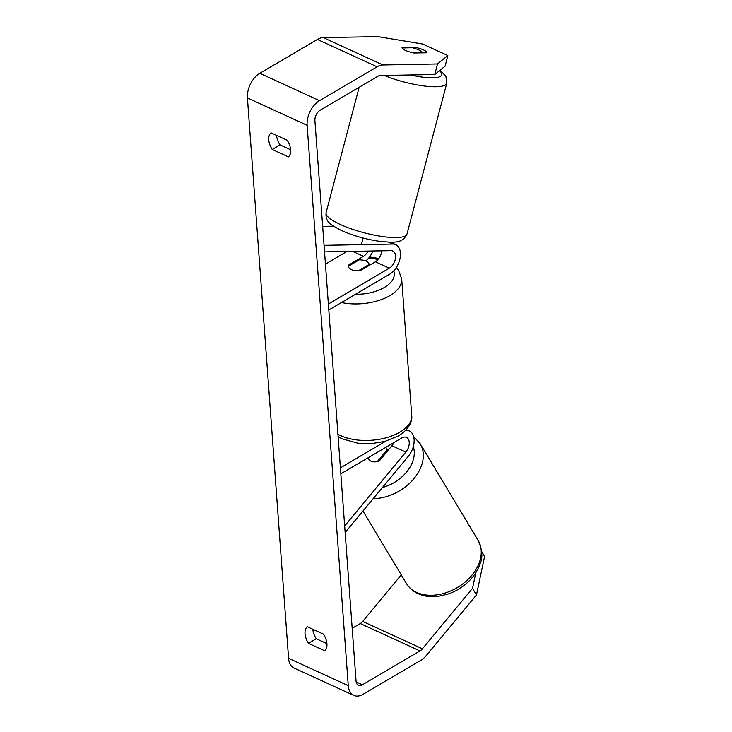 <?xml version="1.0" encoding="UTF-8"?>
<svg xmlns="http://www.w3.org/2000/svg" width="732" height="732" viewBox="0 0 732 732"><rect width="100%" height="100%" fill="white"/><g stroke="black" fill="none" stroke-linecap="round" stroke-linejoin="round"><path stroke-width="1.1" d="M368.251 458.836A10.458 7.448 -31 0 1 367.83 457.939A10.458 7.53 -30.5 0 0 368.223 458.79A10.458 7.53 -30.5 0 0 370.904 461.151A10.458 7.53 -30.5 0 0 379.405 460.821L391.922 445.715A9.763 6.048 114.6 0 0 393.889 442.604M345.147 532.521L408.3 456.274A16.735 10.376 114.6 0 0 409.389 431.047A16.735 10.376 114.6 0 0 405.464 430.526M344.662 525.969L405.848 452.102A9.763 6.048 114.6 0 0 406.489 437.388A9.763 6.048 114.6 0 0 401.804 437.956L340.838 473.814M385.856 441.14L340.398 467.876M387.521 451.031L386.908 450.006A10.458 7.448 -31 0 0 386.212 448.112A10.458 7.448 -31 0 0 385.718 447.417M377.492 461.48L377.456 461.416A10.458 7.448 -31 0 1 370.904 461.151M386.908 450.006L377.456 461.416M434.799 74.508L437.462 63.959L447.801 55.55L445.138 66.09L434.799 74.508L380.311 75.515A8.372 5.188 114.6 0 0 377.794 76.302L320.223 110.157A8.372 5.188 114.6 0 0 314.906 120.716L356.054 681.08A8.372 5.188 114.6 0 0 358.415 685.253A8.372 5.188 114.6 0 0 362.422 684.777L419.994 650.913A8.372 5.188 114.6 0 0 422.41 648.799L472.533 588.29L475.837 572.625M276.559 135.383A13.945 8.189 -120.5 0 0 280.008 144.872L290.641 149.749M326.911 643.638L316.279 638.762A13.945 8.189 59.5 0 1 312.829 629.264M308.483 643.337A13.945 8.189 59.5 0 1 305.034 633.729A13.945 8.189 59.5 0 1 307.266 626.72L323.471 634.141A13.945 8.189 59.5 0 1 324.688 650.766L308.483 643.337L316.279 638.762M268.763 139.839A13.945 8.189 -120.5 0 0 272.222 149.456L288.417 156.877A13.945 8.189 -120.5 0 0 287.2 140.26L270.996 132.831A13.945 8.189 -120.5 0 0 268.763 139.839M280.008 144.872L272.222 149.456M437.462 63.959L382.973 64.974A19.526 12.105 114.6 0 0 377.099 66.804L319.527 100.659A19.526 12.105 114.6 0 0 307.12 125.3L348.267 685.664A19.526 12.105 114.6 0 0 353.757 695.4A19.526 12.105 114.6 0 0 363.118 694.275L420.69 660.41A19.526 12.105 114.6 0 0 426.335 655.469L476.459 594.96L472.533 588.29M447.801 55.55L422.565 43.984L377.758 36.6L323.27 37.616A19.526 12.105 114.6 0 0 317.395 39.446L259.823 73.301A19.526 12.105 114.6 0 0 247.416 97.932L288.573 658.306A19.526 12.105 114.6 0 0 294.063 668.042L353.757 695.4M352.183 628.321L360.29 623.554A8.372 5.188 114.6 0 0 362.706 621.441L401.264 574.885M481.647 551.461L484.584 556.448L476.459 594.96M405.308 50.325A10.458 2.342 14.2 0 0 414.038 53.006L426.902 52.768A10.458 2.342 14.2 0 0 426.948 52.667A10.458 2.342 14.2 0 0 414.971 47.296L402.097 47.534A10.458 2.342 14.2 0 0 402.06 47.635A10.458 2.342 14.2 0 0 405.308 50.325M414.687 48.394L414.971 47.296M322.666 226.38L333.591 226.17M324.056 245.33L392.718 244.058A16.735 10.376 -65.4 0 1 395.701 244.653A16.735 10.376 -65.4 0 1 400.02 258.506A16.735 10.376 -65.4 0 1 389.772 274.116L328.805 309.975M365.79 260.958A16.735 10.376 114.6 0 0 372.863 250.985M324.541 251.881L391.053 250.646A9.763 6.048 -65.4 0 1 392.8 250.994A9.763 6.048 -65.4 0 1 395.317 259.073A9.763 6.048 -65.4 0 1 389.342 268.177L328.366 304.036M381.628 250.82A9.763 6.048 -65.4 0 1 375.406 261.8L360.318 270.666A10.458 5.453 175.8 0 1 348.304 266.119A10.458 5.453 175.8 0 1 348.386 265.194L363.475 256.319A9.763 6.048 114.6 0 0 368.105 251.067M346.95 251.46L325.438 264.115M348.386 265.194L348.459 266.192M369.148 264.435A10.458 5.453 -4.2 0 0 359.202 259.878L348.313 266.274A10.458 5.453 -4.2 0 0 358.268 270.84L369.148 264.435L369.221 265.432M412.464 52.667L422.291 52.484A10.458 2.434 14.8 0 0 419.097 50.087A10.458 2.434 14.8 0 0 412.391 47.745L402.115 47.937A10.458 2.434 14.8 0 0 404.375 49.867M363.118 238.037L361.507 244.168M405.848 452.102L391.922 445.715M416.892 592.499A41.843 29.774 149 0 1 406.379 583.404C409.188 587.997 413.15 591.447 418.265 593.753C424.35 596.415 431.066 597.266 438.413 596.315L447.883 594.11C455.432 591.529 462.121 587.522 467.958 582.086C473.824 576.569 477.886 570.365 480.165 563.475C482.937 557.445 482.26 549.741 478.133 540.362A41.843 29.774 149 0 1 465.342 581.839A41.843 29.774 149 0 1 416.892 592.499M373.201 498.648A41.843 29.774 -31 0 0 413.424 479.213A41.843 29.774 -31 0 0 420.177 443.738L478.133 540.362M413.296 446.63A34.871 24.815 149 0 1 382.433 487.494M307.12 125.3L247.416 97.932M348.267 685.664L288.573 658.306M422.41 648.799L362.706 621.441M419.994 650.913L360.29 623.554M362.422 684.777L356.164 681.904M382.973 64.974L323.27 37.616M377.099 66.804L317.395 39.446M319.527 100.659L259.823 73.301M392.718 244.058L388.536 242.136M363.475 256.319L352.632 251.36M389.342 268.177L375.406 261.8M337.928 434.222A41.843 21.804 -4.2 0 0 399.828 432.191A41.843 21.804 -4.2 0 0 411.704 415.447L401.685 278.91A41.843 21.804 175.8 0 1 389.799 295.655A41.843 21.804 175.8 0 1 341.432 302.545M355.395 294.337A34.871 18.163 -4.2 0 0 384.392 287.438A34.871 18.163 -4.2 0 0 393.734 270.886M377.977 259.622A34.871 18.163 -4.2 0 0 368.763 258.003M406.992 234.011C402.197 244.278 392.718 242.255 380.64 241.487C366.137 239.465 352.778 235.658 340.545 230.058C328.311 223.434 325.539 221.082 326.079 212.664A41.843 9.736 14.8 0 0 338.962 223.855A41.843 9.736 14.8 0 0 381.592 236.409A41.843 9.736 14.8 0 0 406.992 234.011L446.776 83.183A41.843 9.736 -165.2 0 1 384.227 75.442M410.67 74.957A34.871 8.116 14.8 0 0 439.484 70.702M406.306 429.629L409.389 431.047M362.953 511.018L406.379 583.404M386.212 448.112L387.777 450.72M420.177 443.738L413.598 436.492M390.284 242.173L395.701 244.653M401.685 278.91L398.547 270.264L396.314 267.555M378.883 258.478L369.568 256.969M411.704 415.447C412.482 420.552 409.627 429.098 398.391 435.915L384.922 441.396L371.947 443.574L358.213 443.299L341.862 438.743L338.102 436.611M446.776 83.183L445.907 76.357L440.06 70.226M326.079 212.664L359.156 87.264"/></g></svg>
